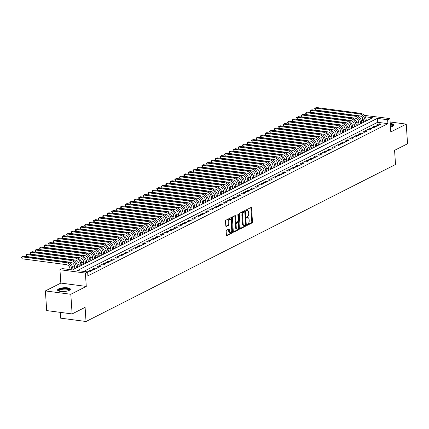 <?xml version="1.0" encoding="UTF-8"?>
<svg xmlns="http://www.w3.org/2000/svg" width="429" height="429" viewBox="0 0 429 429"><rect width="100%" height="100%" fill="white"/><g stroke="black" fill="none" stroke-linecap="round" stroke-linejoin="round"><path stroke-width="0.64" d="M247.034 224.893A0.568 0.306 97.5 0 0 247.383 225.273L252.086 222.887A0.81 0.434 97.5 0 0 252.477 221.89L251.555 208.001A0.81 0.434 97.5 0 0 251.217 207.422A0.81 0.434 97.5 0 0 251.062 207.454L246.359 209.84A0.568 0.306 97.5 0 0 246.428 210.923L247.034 210.612A2.59 1.4 97.5 0 1 247.538 210.516A2.59 1.4 97.5 0 1 248.616 212.36L248.697 213.519A2.59 1.4 97.5 0 1 247.442 216.709L246.831 217.015A0.568 0.306 97.5 0 0 246.906 218.098L247.512 217.787A2.59 1.4 97.5 0 1 248.016 217.691A2.59 1.4 97.5 0 1 249.093 219.541L249.174 220.699A2.59 1.4 97.5 0 1 247.919 223.884L247.308 224.195A0.568 0.306 97.5 0 0 247.034 224.893M69.326 290.331A6.424 1.877 -3.8 0 0 70.377 289.2A6.424 1.877 -3.8 0 0 65.744 287.709A6.424 1.877 -3.8 0 0 58.607 288.915A6.424 1.877 -3.8 0 0 57.556 290.047A6.424 1.877 -3.8 0 0 62.189 291.538A6.424 1.877 -3.8 0 0 69.326 290.331M390.46 126.93A6.424 1.877 -3.8 0 0 393.023 126.115A6.424 1.877 -3.8 0 0 394.074 124.984A6.424 1.877 -3.8 0 0 390.234 123.531M226.55 230.217A0.81 0.434 97.5 0 0 226.158 231.215L226.415 235.113A0.81 0.434 97.5 0 0 226.753 235.687A0.81 0.434 97.5 0 0 226.909 235.66L232.137 233.006A0.81 0.434 97.5 0 0 232.529 232.014L231.606 218.12A0.81 0.434 97.5 0 0 231.269 217.546A0.81 0.434 97.5 0 0 231.113 217.573L225.885 220.227A0.81 0.434 97.5 0 0 225.493 221.219L225.81 225.927A0.81 0.434 97.5 0 0 226.142 226.507A0.81 0.434 97.5 0 0 226.303 226.474L228.539 225.343A0.81 0.434 97.5 0 0 228.93 224.346L228.775 222.013A2.161 1.169 97.5 0 1 230.239 219.267A2.161 1.169 97.5 0 1 231.145 220.806L231.751 229.955A2.161 1.169 97.5 0 1 230.282 232.7A2.161 1.169 97.5 0 1 229.381 231.156L229.279 229.633A0.81 0.434 97.5 0 0 228.941 229.054A0.81 0.434 97.5 0 0 228.786 229.086L226.55 230.217M72.126 313.926L46.691 310.58L45.388 290.926L70.817 294.273L72.126 313.926L85.092 307.346L86.036 321.498L395.522 164.495L394.578 150.343L407.55 143.763L406.247 124.11L390.792 131.95L389.907 118.581L387.65 119.729L387.913 123.659L87.897 275.858L87.639 271.922L85.382 273.069L59.953 269.718L62.205 268.575L72.517 269.932L372.528 117.734L365.245 116.779M70.817 294.273L86.272 286.433L85.382 273.069M240.192 228.126A0.81 0.434 97.5 0 0 240.524 228.7A0.81 0.434 97.5 0 0 240.685 228.673L245.908 226.019A0.81 0.434 97.5 0 0 246.3 225.027L245.377 211.132A0.81 0.434 97.5 0 0 245.039 210.559A0.81 0.434 97.5 0 0 244.884 210.585L239.661 213.24A0.81 0.434 97.5 0 0 239.264 214.237L240.192 228.126M239.023 229.515L233.8 232.164A0.81 0.434 97.5 0 1 233.639 232.196A0.81 0.434 97.5 0 1 233.301 231.617L232.379 217.728A0.81 0.434 97.5 0 1 232.77 216.731L235.006 215.599A0.81 0.434 97.5 0 1 235.167 215.567A0.81 0.434 97.5 0 1 235.505 216.146L235.875 221.777A0.81 0.434 97.5 0 0 236.213 222.356A0.81 0.434 97.5 0 0 236.368 222.324L237.854 221.573A0.81 0.434 97.5 0 0 238.245 220.576L237.859 214.709A0.568 0.306 97.5 0 1 238.476 214.398L239.414 228.518A0.81 0.434 97.5 0 1 239.023 229.515L238.336 229.424L233.376 231.939M406.247 124.11L390.133 121.986M378.19 125.402L380.898 124.029L379.177 123.804L376.474 125.177L378.19 125.402M373.68 127.692L376.389 126.319L374.667 126.094L371.959 127.467L373.68 127.692M369.165 129.982L371.873 128.609L370.157 128.384L367.449 129.756L369.165 129.982M364.655 132.271L367.363 130.899L365.642 130.673L362.939 132.046L364.655 132.271M360.146 134.561L362.854 133.188L361.132 132.958L358.424 134.331L360.146 134.561M355.636 136.846L358.338 135.473L356.622 135.248L353.914 136.62L355.636 136.846M351.12 139.135L353.828 137.763L352.112 137.537L349.404 138.91L351.12 139.135M346.611 141.425L349.319 140.052L347.597 139.827L344.895 141.2L346.611 141.425M342.101 143.715L344.803 142.342L343.087 142.117L340.379 143.49L342.101 143.715M337.585 146.005L340.294 144.632L338.578 144.401L335.869 145.774L337.585 146.005M333.076 148.289L335.784 146.916L334.062 146.691L331.36 148.064L333.076 148.289M328.566 150.579L331.274 149.206L329.552 148.981L326.844 150.354L328.566 150.579M324.051 152.869L326.759 151.496L325.043 151.271L322.335 152.644L324.051 152.869M319.541 155.159L322.249 153.786L320.533 153.561L317.825 154.933L319.541 155.159M315.031 157.448L317.739 156.076L316.017 155.845L313.309 157.218L315.031 157.448M310.521 159.733L313.224 158.36L311.508 158.135L308.8 159.508L310.521 159.733M306.006 162.023L308.714 160.65L306.998 160.425L304.29 161.797L306.006 162.023M301.496 164.312L304.204 162.94L302.483 162.714L299.78 164.087L301.496 164.312M296.986 166.602L299.689 165.229L297.973 165.004L295.265 166.377L296.986 166.602M292.471 168.892L295.179 167.519L293.463 167.289L290.755 168.661L292.471 168.892M287.961 171.176L290.669 169.804L288.948 169.578L286.245 170.951L287.961 171.176M283.451 173.466L286.159 172.093L284.438 171.868L281.73 173.241L283.451 173.466M278.936 175.756L281.644 174.383L279.928 174.158L277.22 175.531L278.936 175.756M274.426 178.046L277.134 176.673L275.418 176.442L272.71 177.821L274.426 178.046M269.916 180.336L272.624 178.957L270.903 178.732L268.195 180.105L269.916 180.336M265.406 182.62L268.109 181.247L266.393 181.022L263.685 182.395L265.406 182.62M260.891 184.91L263.599 183.537L261.883 183.312L259.175 184.684L260.891 184.91M256.381 187.2L259.089 185.827L257.368 185.601L254.665 186.974L256.381 187.2M251.871 189.489L254.574 188.117L252.858 187.886L250.15 189.264L251.871 189.489M247.356 191.779L250.064 190.401L248.348 190.176L245.64 191.548L247.356 191.779M242.846 194.064L245.554 192.691L243.833 192.465L241.13 193.838L242.846 194.064M238.336 196.353L241.044 194.981L239.323 194.755L236.615 196.128L238.336 196.353M233.826 198.643L236.529 197.27L234.813 197.045L232.105 198.418L233.826 198.643M229.311 200.933L232.019 199.56L230.303 199.329L227.595 200.708L229.311 200.933M224.801 203.217L227.509 201.844L225.788 201.619L223.085 202.992L224.801 203.217M220.292 205.507L222.994 204.134L221.278 203.909L218.57 205.282L220.292 205.507M215.776 207.797L218.484 206.424L216.768 206.199L214.06 207.572L215.776 207.797M211.266 210.087L213.974 208.714L212.253 208.489L209.55 209.861L211.266 210.087M206.757 212.376L209.465 211.004L207.743 210.773L205.035 212.146L206.757 212.376M202.241 214.661L204.949 213.288L203.233 213.063L200.525 214.436L202.241 214.661M197.731 216.951L200.44 215.578L198.718 215.353L196.015 216.725L197.731 216.951M193.222 219.24L195.93 217.868L194.208 217.642L191.5 219.015L193.222 219.24M188.712 221.53L191.414 220.157L189.698 219.932L186.99 221.305L188.712 221.53M184.197 223.82L186.905 222.447L185.189 222.217L182.481 223.589L184.197 223.82M179.687 226.104L182.395 224.732L180.673 224.506L177.971 225.879L179.687 226.104M175.177 228.394L177.879 227.021L176.163 226.796L173.455 228.169L175.177 228.394M170.662 230.684L173.37 229.311L171.654 229.086L168.946 230.459L170.662 230.684M166.152 232.974L168.86 231.601L167.138 231.376L164.436 232.749L166.152 232.974M161.642 235.264L164.35 233.891L162.629 233.66L159.92 235.033L161.642 235.264M157.127 237.548L159.835 236.175L158.119 235.95L155.411 237.323L157.127 237.548M152.617 239.838L155.325 238.465L153.609 238.24L150.901 239.613L152.617 239.838M148.107 242.128L150.815 240.755L149.094 240.53L146.386 241.902L148.107 242.128M143.597 244.417L146.3 243.045L144.584 242.819L141.876 244.192L143.597 244.417M139.082 246.707L141.79 245.334L140.074 245.104L137.366 246.477L139.082 246.707M134.572 248.992L137.28 247.619L135.559 247.394L132.856 248.766L134.572 248.992M130.062 251.281L132.765 249.909L131.049 249.683L128.341 251.056L130.062 251.281M125.547 253.571L128.255 252.198L126.539 251.973L123.831 253.346L125.547 253.571M121.037 255.861L123.745 254.488L122.024 254.258L119.321 255.636L121.037 255.861M116.527 258.151L119.235 256.773L117.514 256.547L114.806 257.92L116.527 258.151M112.012 260.435L114.72 259.062L113.004 258.837L110.296 260.21L112.012 260.435M107.502 262.725L110.21 261.352L108.494 261.127L105.786 262.5L107.502 262.725M102.992 265.015L105.7 263.642L103.979 263.417L101.271 264.79L102.992 265.015M98.482 267.305L101.185 265.932L99.469 265.701L96.761 267.079L98.482 267.305M93.967 269.594L96.675 268.216L94.959 267.991L92.251 269.364L93.967 269.594M89.457 271.879L92.165 270.506L90.444 270.281L87.741 271.654L89.457 271.879M387.913 123.659L377.6 122.303L83.687 271.401M363.347 120.426L362.478 120.308L361.443 120.833M358.783 122.185L356.933 123.123M354.274 124.474L352.424 125.413M349.764 126.759L347.908 127.703M345.254 129.049L343.398 129.987M340.739 131.338L338.889 132.277M336.229 133.628L334.373 134.567M331.719 135.918L329.863 136.856M327.204 138.202L325.354 139.146M322.694 140.492L320.844 141.431M318.184 142.782L316.329 143.72M313.669 145.072L311.819 146.01M309.159 147.362L307.309 148.3M304.649 149.646L302.794 150.59M300.139 151.936L298.284 152.874M295.624 154.226L293.774 155.164M291.114 156.515L289.264 157.454M286.604 158.8L284.749 159.744M282.089 161.089L280.239 162.033M277.579 163.379L275.729 164.318M273.069 165.669L271.214 166.608M268.559 167.959L266.704 168.897M264.044 170.243L262.194 171.187M259.534 172.533L257.679 173.477M255.024 174.823L253.169 175.761M250.509 177.113L248.659 178.051M245.999 179.402L244.149 180.341M241.489 181.687L239.634 182.631M236.974 183.977L235.124 184.915M232.464 186.266L230.614 187.205M227.955 188.556L226.099 189.495M223.445 190.846L221.589 191.784M218.929 193.13L217.079 194.074M214.42 195.42L212.564 196.359M209.91 197.71L208.054 198.648M205.394 200L203.544 200.938M200.885 202.29L199.035 203.228M196.375 204.574L194.519 205.518M191.86 206.864L190.009 207.802M187.35 209.154L185.5 210.092M182.84 211.443L180.984 212.382M178.33 213.733L176.475 214.672M173.815 216.018L171.965 216.961M169.305 218.307L167.449 219.246M164.795 220.597L162.94 221.536M160.28 222.887L158.43 223.825M155.77 225.177L153.92 226.115M151.26 227.461L149.405 228.405M146.745 229.751L144.895 230.689M142.235 232.041L140.385 232.979M137.725 234.331L135.87 235.269M133.215 236.615L131.36 237.559M128.7 238.905L126.85 239.849M124.19 241.195L122.34 242.133M119.68 243.484L117.825 244.423M115.165 245.774L113.315 246.713M110.655 248.059L108.805 249.002M106.145 250.348L104.29 251.292M101.635 252.638L99.78 253.577M97.12 254.928L95.27 255.866M92.61 257.218L90.755 258.156M88.101 259.502L86.245 260.446M83.585 261.792L81.735 262.73M79.075 264.082L77.225 265.02M74.566 266.371L72.71 267.31M70.05 268.661L68.565 269.412M60.221 312.36L60.602 318.152L86.036 321.498M86.272 286.433L60.838 283.086L45.388 290.926M60.838 283.086L59.953 269.718M362.478 120.308L362.296 117.53M364.232 115.358L389.907 118.581M387.65 119.729L377.338 118.372L77.327 270.565L87.639 271.922M377.6 122.303L377.338 118.372M379.177 123.804L379.252 124.866M374.667 126.094L374.737 127.156M370.157 128.384L370.227 129.445M365.642 130.673L365.717 131.735M361.132 132.958L361.202 134.02M356.622 135.248L356.692 136.309M352.112 137.537L352.182 138.599M347.597 139.827L347.667 140.889M343.087 142.117L343.157 143.179M338.578 144.401L338.647 145.463M334.062 146.691L334.137 147.753M329.552 148.981L329.622 150.043M325.043 151.271L325.112 152.333M320.533 153.561L320.602 154.622M316.017 155.845L316.087 156.907M311.508 158.135L311.577 159.197M306.998 160.425L307.067 161.486M302.483 162.714L302.552 163.776M297.973 165.004L298.042 166.066M293.463 167.289L293.533 168.35M288.948 169.578L289.023 170.64M284.438 171.868L284.507 172.93M279.928 174.158L279.998 175.22M275.418 176.442L275.488 177.509M270.903 178.732L270.972 179.794M266.393 181.022L266.463 182.084M261.883 183.312L261.953 184.373M257.368 185.601L257.443 186.663M252.858 187.886L252.928 188.953M248.348 190.176L248.418 191.237M243.833 192.465L243.908 193.527M239.323 194.755L239.393 195.817M234.813 197.045L234.883 198.107M230.303 199.329L230.373 200.397M225.788 201.619L225.858 202.681M221.278 203.909L221.348 204.971M216.768 206.199L216.838 207.261M212.253 208.489L212.328 209.55M207.743 210.773L207.813 211.835M203.233 213.063L203.303 214.125M198.718 215.353L198.793 216.414M194.208 217.642L194.278 218.704M189.698 219.932L189.768 220.994M185.189 222.217L185.258 223.278M180.673 224.506L180.743 225.568M176.163 226.796L176.233 227.858M171.654 229.086L171.723 230.148M167.138 231.376L167.213 232.438M162.629 233.66L162.698 234.722M158.119 235.95L158.188 237.012M153.609 238.24L153.679 239.302M149.094 240.53L149.163 241.591M144.584 242.819L144.653 243.881M140.074 245.104L140.144 246.166M135.559 247.394L135.628 248.455M131.049 249.683L131.118 250.745M126.539 251.973L126.609 253.035M122.024 254.258L122.099 255.325M117.514 256.547L117.584 257.609M113.004 258.837L113.074 259.899M108.494 261.127L108.564 262.189M103.979 263.417L104.049 264.478M99.469 265.701L99.539 266.768M94.959 267.991L95.029 269.053M90.444 270.281L90.519 271.343M248.016 217.691L247.329 217.6A2.59 1.4 97.5 0 0 246.825 217.696L247.512 217.787M247.538 210.516L246.852 210.424A2.59 1.4 97.5 0 0 246.348 210.521L247.034 210.612M247.05 225.005L251.399 222.796A0.81 0.434 97.5 0 0 251.791 221.798L250.868 207.909A0.81 0.434 97.5 0 0 250.799 207.588M244.755 212.055L244.691 211.047A0.81 0.434 97.5 0 0 244.621 210.719M240.261 228.448L245.222 225.933A0.81 0.434 97.5 0 0 245.613 224.935L245.602 224.775M245.35 225.187A0.568 0.306 97.5 0 0 245.624 224.49L244.814 212.296A0.568 0.306 97.5 0 0 244.466 211.915L243.828 212.242A2.59 1.4 97.5 0 0 242.573 215.428L243.125 223.761A2.59 1.4 97.5 0 0 244.208 225.611A2.59 1.4 97.5 0 0 244.707 225.515L245.35 225.187M243.994 211.851A0.568 0.306 97.5 0 0 243.779 211.824L244.466 211.915M244.208 225.611L243.516 225.52A2.59 1.4 97.5 0 1 242.439 223.675L241.886 215.337A2.59 1.4 97.5 0 1 243.141 212.151L243.779 211.824M235.682 222.233A0.81 0.434 97.5 0 1 235.526 222.265A0.81 0.434 97.5 0 1 235.189 221.686L234.813 216.055A0.81 0.434 97.5 0 0 234.743 215.733M238.229 220.914L238.358 222.903M238.631 226.968L238.728 228.426L239.414 228.518M236.266 227.622A2.161 1.169 97.5 0 0 237.167 229.166A2.161 1.169 97.5 0 0 238.637 226.421L238.422 223.198A0.81 0.434 97.5 0 0 238.084 222.624A0.81 0.434 97.5 0 0 237.929 222.651L236.443 223.407A0.81 0.434 97.5 0 0 236.052 224.399L236.266 227.622L235.58 227.531A2.161 1.169 97.5 0 0 236.481 229.075L237.167 229.166M237.537 222.603A0.81 0.434 97.5 0 0 237.398 222.533A0.81 0.434 97.5 0 0 237.237 222.56L237.929 222.651M235.58 227.531L235.365 224.308A0.81 0.434 97.5 0 1 235.757 223.316L237.237 222.56M238.336 229.424A0.81 0.434 97.5 0 0 238.728 228.426M230.282 232.7L229.595 232.609A2.161 1.169 97.5 0 1 228.695 231.065L228.593 229.542A0.81 0.434 97.5 0 0 228.523 229.215M230.239 219.267L229.553 219.176A2.161 1.169 97.5 0 0 228.089 221.922L228.775 222.013M225.879 226.249L227.853 225.252A0.81 0.434 97.5 0 0 228.244 224.254L228.089 221.922M231.07 220.302L230.92 218.029A0.81 0.434 97.5 0 0 230.85 217.707M226.485 235.435L231.451 232.915A0.81 0.434 97.5 0 0 231.842 231.923L231.746 230.496M363.476 122.329L363.336 120.254A4.118 3.25 -116.9 0 0 359.636 115.873L315.342 110.038L314.693 108.376L315.213 108.076L359.507 113.905A6.178 4.875 63.1 0 1 365.052 120.479L365.122 121.493M315.342 110.038L315.213 108.076L316.339 107.502L360.633 113.336A6.178 4.875 63.1 0 1 366.184 119.911L366.248 120.919M390.293 124.442A5.561 1.625 176.2 0 1 393.12 126.067M392.862 126.196A5.148 1.501 -3.8 0 0 392.867 126.088A5.148 1.501 -3.8 0 0 390.331 124.973M393.988 125.343A6.387 1.866 -3.8 0 0 390.277 124.174M58.644 290.996A5.561 1.625 176.2 0 1 64.329 288.61A5.561 1.625 176.2 0 1 69.423 290.277M69.166 290.406A5.148 1.501 -3.8 0 0 69.171 290.304A5.148 1.501 -3.8 0 0 64.329 289.125A5.148 1.501 -3.8 0 0 58.896 290.985A5.148 1.501 -3.8 0 0 58.918 291.087M70.292 289.554A6.387 1.866 -3.8 0 0 64.371 288.363A6.387 1.866 -3.8 0 0 57.69 290.39M358.96 124.619L358.826 122.544A4.118 3.25 -116.9 0 0 355.126 118.163L310.832 112.328L310.183 110.661L310.698 110.36L354.998 116.195A6.178 4.875 63.1 0 1 360.542 122.769L360.612 123.783M310.832 112.328L310.698 110.36L311.829 109.792L356.124 115.621A6.178 4.875 63.1 0 1 361.668 122.201L361.738 123.209M354.451 126.909L354.311 124.834A4.118 3.25 -116.9 0 0 350.616 120.447L306.317 114.618L305.721 113.739L305.673 112.95L306.188 112.65L350.482 118.484A6.178 4.875 63.1 0 1 356.032 125.059L356.097 126.072M306.317 114.618L306.188 112.65L307.314 112.082L351.614 117.911A6.178 4.875 63.1 0 1 357.159 124.485L357.228 125.499M349.941 129.193L349.801 127.123A4.118 3.25 -116.9 0 0 346.101 122.737L301.807 116.908L301.158 115.24L301.678 114.94L345.972 120.774A6.178 4.875 63.1 0 1 351.517 127.349L351.587 128.362M301.807 116.908L301.678 114.94L302.804 114.366L347.099 120.2A6.178 4.875 63.1 0 1 352.649 126.775L352.713 127.788M345.425 131.483L345.291 129.408A4.118 3.25 -116.9 0 0 341.591 125.027L297.297 119.192L296.648 117.53L297.163 117.23L341.463 123.064A6.178 4.875 63.1 0 1 347.007 129.638L347.077 130.647M297.297 119.192L297.163 117.23L298.294 116.656L342.589 122.49A6.178 4.875 63.1 0 1 348.134 129.065L348.203 130.078M340.916 133.773L340.776 131.698A4.118 3.25 -116.9 0 0 337.081 127.316L292.782 121.482L292.138 119.82L292.653 119.519L336.953 125.348A6.178 4.875 63.1 0 1 342.498 131.923L342.562 132.936M292.782 121.482L292.653 119.519L293.779 118.946L338.079 124.78A6.178 4.875 63.1 0 1 343.624 131.354L343.693 132.363M336.406 136.063L336.266 133.987A4.118 3.25 -116.9 0 0 332.572 129.606L288.272 123.772L287.677 122.892L287.628 122.104L288.143 121.804L332.437 127.638A6.178 4.875 63.1 0 1 337.988 134.213L338.052 135.226M288.272 123.772L288.143 121.804L289.269 121.235L333.569 127.064A6.178 4.875 63.1 0 1 339.114 133.644L339.178 134.652M331.89 138.352L331.756 136.277A4.118 3.25 -116.9 0 0 328.056 131.891L283.762 126.062L283.113 124.394L283.628 124.094L327.928 129.928A6.178 4.875 63.1 0 1 333.472 136.502L333.542 137.516M283.762 126.062L283.628 124.094L284.759 123.525L329.054 129.354A6.178 4.875 63.1 0 1 334.604 135.929L334.668 136.942M327.381 140.637L327.241 138.567A4.118 3.25 -116.9 0 0 323.546 134.18L279.252 128.351L278.603 126.684L279.118 126.383L323.418 132.218A6.178 4.875 63.1 0 1 328.963 138.792L329.027 139.806M279.252 128.351L279.118 126.383L280.244 125.81L324.544 131.644A6.178 4.875 63.1 0 1 330.089 138.218L330.158 139.232M322.871 142.927L322.731 140.851A4.118 3.25 -116.9 0 0 319.037 136.47L274.737 130.636L274.142 129.756L274.093 128.973L274.608 128.673L318.903 134.508A6.178 4.875 63.1 0 1 324.453 141.082L324.517 142.09M274.737 130.636L274.608 128.673L275.734 128.099L320.034 133.934A6.178 4.875 63.1 0 1 325.579 140.508L325.643 141.522M318.361 145.216L318.221 143.141A4.118 3.25 -116.9 0 0 314.521 138.76L270.227 132.926L269.578 131.263L270.098 130.963L314.393 136.792A6.178 4.875 63.1 0 1 319.937 143.366L320.007 144.38M270.227 132.926L270.098 130.963L271.225 130.389L315.519 136.224A6.178 4.875 63.1 0 1 321.069 142.798L321.133 143.806M313.846 147.506L313.712 145.431A4.118 3.25 -116.9 0 0 310.011 141.05L265.717 135.215L265.068 133.548L265.583 133.247L309.883 139.082A6.178 4.875 63.1 0 1 315.428 145.656L315.497 146.67M265.717 135.215L265.583 133.247L266.715 132.679L311.009 138.508A6.178 4.875 63.1 0 1 316.554 145.088L316.623 146.096M309.336 149.796L309.196 147.721A4.118 3.25 -116.9 0 0 305.502 143.334L261.202 137.505L260.607 136.626L260.559 135.837L261.073 135.537L305.368 141.372A6.178 4.875 63.1 0 1 310.918 147.946L310.982 148.96M261.202 137.505L261.073 135.537L262.199 134.969L306.499 140.798A6.178 4.875 63.1 0 1 312.044 147.372L312.114 148.386M304.826 152.081L304.687 150.011A4.118 3.25 -116.9 0 0 300.986 145.624L256.692 139.795L256.043 138.127L256.563 137.827L300.858 143.661A6.178 4.875 63.1 0 1 306.403 150.236L306.472 151.249M256.692 139.795L256.563 137.827L257.69 137.253L301.984 143.088A6.178 4.875 63.1 0 1 307.534 149.662L307.598 150.676M300.311 154.37L300.177 152.295A4.118 3.25 -116.9 0 0 296.477 147.914L252.182 142.079L251.533 140.417L252.048 140.117L296.348 145.946A6.178 4.875 63.1 0 1 301.893 152.526L301.962 153.534M252.182 142.079L252.048 140.117L253.18 139.543L297.474 145.377A6.178 4.875 63.1 0 1 303.019 151.952L303.089 152.965M295.801 156.66L295.661 154.585A4.118 3.25 -116.9 0 0 291.967 150.204L247.667 144.369L247.024 142.707L247.538 142.407L291.838 148.236A6.178 4.875 63.1 0 1 297.383 154.81L297.447 155.824M247.667 144.369L247.538 142.407L248.664 141.833L292.964 147.667A6.178 4.875 63.1 0 1 298.509 154.242L298.579 155.25M291.291 158.95L291.152 156.875A4.118 3.25 -116.9 0 0 287.457 152.493L243.157 146.659L242.562 145.78L242.514 144.991L243.029 144.691L287.323 150.525A6.178 4.875 63.1 0 1 292.873 157.1L292.937 158.113M243.157 146.659L243.029 144.691L244.155 144.123L288.454 149.952A6.178 4.875 63.1 0 1 293.999 156.526L294.063 157.54M286.781 161.24L286.642 159.164A4.118 3.25 -116.9 0 0 282.942 154.778L238.647 148.949L237.998 147.281L238.513 146.981L282.813 152.815A6.178 4.875 63.1 0 1 288.358 159.39L288.427 160.403M238.647 148.949L238.513 146.981L239.645 146.407L283.939 152.241A6.178 4.875 63.1 0 1 289.489 158.816L289.554 159.829M282.266 163.524L282.132 161.454A4.118 3.25 -116.9 0 0 278.432 157.068L234.137 151.233L233.489 149.571L234.003 149.271L278.303 155.105A6.178 4.875 63.1 0 1 283.848 161.679L283.912 162.688M234.137 151.233L234.003 149.271L235.135 148.697L279.429 154.531A6.178 4.875 63.1 0 1 284.974 161.106L285.044 162.119M277.756 165.814L277.617 163.739A4.118 3.25 -116.9 0 0 273.922 159.357L229.622 153.523L229.027 152.644L228.979 151.861L229.494 151.56L273.788 157.389A6.178 4.875 63.1 0 1 279.338 163.969L279.402 164.977M229.622 153.523L229.494 151.56L230.62 150.987L274.919 156.821A6.178 4.875 63.1 0 1 280.464 163.395L280.534 164.409M273.246 168.104L273.107 166.028A4.118 3.25 -116.9 0 0 269.407 161.647L225.112 155.813L224.464 154.15L224.984 153.85L269.278 159.679A6.178 4.875 63.1 0 1 274.823 166.254L274.892 167.267M225.112 155.813L224.984 153.85L226.11 153.276L270.404 159.111A6.178 4.875 63.1 0 1 275.954 165.685L276.019 166.693M268.731 170.393L268.597 168.318A4.118 3.25 -116.9 0 0 264.897 163.937L220.603 158.103L219.954 156.435L220.468 156.135L264.768 161.969A6.178 4.875 63.1 0 1 270.313 168.543L270.383 169.557M220.603 158.103L220.468 156.135L221.6 155.566L265.894 161.395A6.178 4.875 63.1 0 1 271.439 167.97L271.509 168.983M264.221 172.683L264.082 170.608A4.118 3.25 -116.9 0 0 260.387 166.221L216.087 160.392L215.497 159.513L215.444 158.725L215.959 158.424L260.253 164.259A6.178 4.875 63.1 0 1 265.803 170.833L265.867 171.847M216.087 160.392L215.959 158.424L217.085 157.851L261.384 163.685A6.178 4.875 63.1 0 1 266.929 170.259L266.999 171.273M259.711 174.968L259.572 172.898A4.118 3.25 -116.9 0 0 255.877 168.511L211.577 162.677L210.982 161.803L210.929 161.014L211.449 160.714L255.743 166.549A6.178 4.875 63.1 0 1 261.288 173.123L261.358 174.131M211.577 162.677L211.449 160.714L212.575 160.14L256.869 165.975A6.178 4.875 63.1 0 1 262.419 172.549L262.484 173.563M255.196 177.257L255.062 175.182A4.118 3.25 -116.9 0 0 251.362 170.801L207.068 164.967L206.419 163.304L206.934 163.004L251.233 168.833A6.178 4.875 63.1 0 1 256.778 175.413L256.848 176.421M207.068 164.967L206.934 163.004L208.065 162.43L252.359 168.265A6.178 4.875 63.1 0 1 257.904 174.839L257.974 175.852M250.686 179.547L250.547 177.472A4.118 3.25 -116.9 0 0 246.852 173.091L202.552 167.256L201.909 165.594L202.424 165.294L246.723 171.123A6.178 4.875 63.1 0 1 252.268 177.697L252.332 178.711M202.552 167.256L202.424 165.294L203.55 164.72L247.849 170.554A6.178 4.875 63.1 0 1 253.394 177.129L253.464 178.137M246.176 181.837L246.037 179.762A4.118 3.25 -116.9 0 0 242.342 175.381L198.042 169.546L197.447 168.667L197.399 167.878L197.914 167.578L242.208 173.413A6.178 4.875 63.1 0 1 247.758 179.987L247.823 181M198.042 169.546L197.914 167.578L199.04 167.01L243.34 172.839A6.178 4.875 63.1 0 1 248.884 179.413L248.949 180.427M241.666 184.127L241.527 182.052A4.118 3.25 -116.9 0 0 237.827 177.665L193.533 171.836L192.884 170.168L193.404 169.868L237.698 175.702A6.178 4.875 63.1 0 1 243.243 182.277L243.313 183.29M193.533 171.836L193.404 169.868L194.53 169.294L238.824 175.129A6.178 4.875 63.1 0 1 244.374 181.703L244.439 182.716M237.151 186.411L237.017 184.341A4.118 3.25 -116.9 0 0 233.317 179.955L189.023 174.12L188.374 172.458L188.889 172.158L233.188 177.992A6.178 4.875 63.1 0 1 238.733 184.567L238.803 185.575M189.023 174.12L188.889 172.158L190.02 171.584L234.314 177.418A6.178 4.875 63.1 0 1 239.859 183.993L239.929 185.006M232.641 188.701L232.502 186.626A4.118 3.25 -116.9 0 0 228.807 182.245L184.508 176.41L183.912 175.531L183.864 174.748L184.379 174.447L228.673 180.277A6.178 4.875 63.1 0 1 234.223 186.856L234.288 187.864M184.508 176.41L184.379 174.447L185.505 173.874L229.805 179.708A6.178 4.875 63.1 0 1 235.349 186.283L235.419 187.296M228.131 190.991L227.992 188.916A4.118 3.25 -116.9 0 0 224.292 184.534L179.998 178.7L179.349 177.038L179.869 176.737L224.163 182.566A6.178 4.875 63.1 0 1 229.708 189.141L229.778 190.154M179.998 178.7L179.869 176.737L180.995 176.163L225.289 181.993A6.178 4.875 63.1 0 1 230.84 188.572L230.904 189.58M223.616 193.281L223.482 191.205A4.118 3.25 -116.9 0 0 219.782 186.824L175.488 180.99L174.839 179.322L175.354 179.022L219.653 184.856A6.178 4.875 63.1 0 1 225.198 191.431L225.268 192.444M175.488 180.99L175.354 179.022L176.485 178.453L220.779 184.282A6.178 4.875 63.1 0 1 226.324 190.857L226.394 191.87M219.106 195.565L218.967 193.495A4.118 3.25 -116.9 0 0 215.272 189.109L170.973 183.28L170.383 182.4L170.329 181.612L170.844 181.311L215.138 187.146A6.178 4.875 63.1 0 1 220.688 193.72L220.753 194.734M170.973 183.28L170.844 181.311L171.97 180.738L216.27 186.572A6.178 4.875 63.1 0 1 221.814 193.147L221.884 194.16M214.597 197.855L214.457 195.785A4.118 3.25 -116.9 0 0 210.762 191.398L166.463 185.564L165.867 184.69L165.819 183.902L166.334 183.601L210.628 189.436A6.178 4.875 63.1 0 1 216.173 196.01L216.243 197.018M166.463 185.564L166.334 183.601L167.46 183.027L211.76 188.862A6.178 4.875 63.1 0 1 217.305 195.436L217.369 196.45M210.081 200.145L209.947 198.069A4.118 3.25 -116.9 0 0 206.247 193.688L161.953 187.854L161.304 186.191L161.819 185.891L206.118 191.72A6.178 4.875 63.1 0 1 211.663 198.295L211.733 199.308M161.953 187.854L161.819 185.891L162.95 185.317L207.245 191.152A6.178 4.875 63.1 0 1 212.795 197.726L212.859 198.734M205.571 202.434L205.432 200.359A4.118 3.25 -116.9 0 0 201.737 195.978L157.438 190.144L156.794 188.476L157.309 188.175L201.609 194.01A6.178 4.875 63.1 0 1 207.153 200.584L207.218 201.598M157.438 190.144L157.309 188.175L158.435 187.607L202.735 193.436A6.178 4.875 63.1 0 1 208.279 200.016L208.349 201.024M201.062 204.724L200.922 202.649A4.118 3.25 -116.9 0 0 197.227 198.262L152.928 192.433L152.333 191.554L152.284 190.766L152.799 190.465L197.093 196.3A6.178 4.875 63.1 0 1 202.644 202.874L202.708 203.888M152.928 192.433L152.799 190.465L153.925 189.897L198.225 195.726A6.178 4.875 63.1 0 1 203.77 202.3L203.834 203.314M196.552 207.009L196.412 204.939A4.118 3.25 -116.9 0 0 192.712 200.552L148.418 194.723L147.769 193.055L148.289 192.755L192.583 198.589A6.178 4.875 63.1 0 1 198.128 205.164L198.198 206.177M148.418 194.723L148.289 192.755L149.415 192.181L193.71 198.016A6.178 4.875 63.1 0 1 199.26 204.59L199.324 205.604M192.036 209.298L191.902 207.223A4.118 3.25 -116.9 0 0 188.202 202.842L143.908 197.008L143.259 195.345L143.774 195.045L188.074 200.879A6.178 4.875 63.1 0 1 193.618 207.454L193.688 208.462M143.908 197.008L143.774 195.045L144.905 194.471L189.2 200.305A6.178 4.875 63.1 0 1 194.745 206.88L194.814 207.893M187.527 211.588L187.387 209.513A4.118 3.25 -116.9 0 0 183.692 205.132L139.393 199.297L138.798 198.418L138.749 197.635L139.264 197.335L183.558 203.164A6.178 4.875 63.1 0 1 189.109 209.738L189.173 210.752M139.393 199.297L139.264 197.335L140.39 196.761L184.69 202.595A6.178 4.875 63.1 0 1 190.235 209.17L190.304 210.178M183.017 213.878L182.877 211.803A4.118 3.25 -116.9 0 0 179.177 207.422L134.883 201.587L134.234 199.919L134.754 199.619L179.049 205.453A6.178 4.875 63.1 0 1 184.593 212.028L184.663 213.041M134.883 201.587L134.754 199.619L135.88 199.051L180.175 204.88A6.178 4.875 63.1 0 1 185.725 211.459L185.789 212.468M178.502 216.168L178.367 214.092A4.118 3.25 -116.9 0 0 174.667 209.706L130.373 203.877L129.724 202.209L130.239 201.909L174.539 207.743A6.178 4.875 63.1 0 1 180.083 214.318L180.153 215.331M130.373 203.877L130.239 201.909L131.371 201.34L175.665 207.169A6.178 4.875 63.1 0 1 181.21 213.744L181.279 214.757M173.992 218.452L173.852 216.382A4.118 3.25 -116.9 0 0 170.157 211.996L125.858 206.167L125.214 204.499L125.729 204.199L170.029 210.033A6.178 4.875 63.1 0 1 175.574 216.607L175.638 217.621M125.858 206.167L125.729 204.199L126.855 203.625L171.155 209.459A6.178 4.875 63.1 0 1 176.7 216.034L176.769 217.047M169.482 220.742L169.342 218.667A4.118 3.25 -116.9 0 0 165.648 214.286L121.348 208.451L120.753 207.572L120.705 206.789L121.219 206.488L165.514 212.323A6.178 4.875 63.1 0 1 171.064 218.897L171.128 219.905M121.348 208.451L121.219 206.488L122.345 205.915L166.645 211.749A6.178 4.875 63.1 0 1 172.19 218.323L172.254 219.337M164.967 223.032L164.833 220.956A4.118 3.25 -116.9 0 0 161.132 216.575L116.838 210.741L116.189 209.079L116.704 208.778L161.004 214.607A6.178 4.875 63.1 0 1 166.549 221.182L166.618 222.195M116.838 210.741L116.704 208.778L117.836 208.204L162.13 214.039A6.178 4.875 63.1 0 1 167.68 220.613L167.744 221.621M160.457 225.322L160.317 223.246A4.118 3.25 -116.9 0 0 156.623 218.865L112.328 213.031L111.679 211.363L112.194 211.063L156.494 216.897A6.178 4.875 63.1 0 1 162.039 223.471L162.103 224.485M112.328 213.031L112.194 211.063L113.32 210.494L157.62 216.323A6.178 4.875 63.1 0 1 163.165 222.903L163.234 223.911M155.947 227.611L155.807 225.536A4.118 3.25 -116.9 0 0 152.113 221.149L107.813 215.32L107.218 214.441L107.17 213.653L107.684 213.352L151.979 219.187A6.178 4.875 63.1 0 1 157.529 225.761L157.593 226.775M107.813 215.32L107.684 213.352L108.81 212.784L153.11 218.613A6.178 4.875 63.1 0 1 158.655 225.187L158.719 226.201M151.437 229.896L151.298 227.826A4.118 3.25 -116.9 0 0 147.597 223.439L103.303 217.61L102.654 215.943L103.175 215.642L147.469 221.477A6.178 4.875 63.1 0 1 153.014 228.051L153.083 229.065M103.303 217.61L103.175 215.642L104.301 215.068L148.595 220.903A6.178 4.875 63.1 0 1 154.145 227.477L154.209 228.491M146.922 232.186L146.788 230.11A4.118 3.25 -116.9 0 0 143.088 225.729L98.793 219.895L98.144 218.232L98.659 217.932L142.959 223.761A6.178 4.875 63.1 0 1 148.504 230.341L148.573 231.349M98.793 219.895L98.659 217.932L99.791 217.358L144.085 223.193A6.178 4.875 63.1 0 1 149.63 229.767L149.7 230.781M142.412 234.475L142.272 232.4A4.118 3.25 -116.9 0 0 138.578 228.019L94.278 222.184L93.683 221.305L93.635 220.522L94.149 220.222L138.444 226.051A6.178 4.875 63.1 0 1 143.994 232.625L144.058 233.639M94.278 222.184L94.149 220.222L95.276 219.648L139.575 225.482A6.178 4.875 63.1 0 1 145.12 232.057L145.19 233.065M137.902 236.765L137.763 234.69A4.118 3.25 -116.9 0 0 134.062 230.309L89.768 224.474L89.119 222.807L89.64 222.506L133.934 228.341A6.178 4.875 63.1 0 1 139.479 234.915L139.548 235.929M89.768 224.474L89.64 222.506L90.766 221.938L135.06 227.767A6.178 4.875 63.1 0 1 140.61 234.341L140.674 235.355M133.387 239.055L133.253 236.98A4.118 3.25 -116.9 0 0 129.553 232.593L85.258 226.764L84.61 225.096L85.124 224.796L129.424 230.63A6.178 4.875 63.1 0 1 134.969 237.205L135.038 238.218M85.258 226.764L85.124 224.796L86.256 224.222L130.55 230.057A6.178 4.875 63.1 0 1 136.095 236.631L136.165 237.645M128.877 241.339L128.738 239.269A4.118 3.25 -116.9 0 0 125.043 234.883L80.743 229.048L80.1 227.386L80.614 227.086L124.914 232.92A6.178 4.875 63.1 0 1 130.459 239.495L130.523 240.503M80.743 229.048L80.614 227.086L81.741 226.512L126.04 232.346A6.178 4.875 63.1 0 1 131.585 238.921L131.655 239.934M124.367 243.629L124.228 241.554A4.118 3.25 -116.9 0 0 120.533 237.173L76.233 231.338L75.638 230.459L75.59 229.676L76.105 229.376L120.399 235.205A6.178 4.875 63.1 0 1 125.949 241.784L126.013 242.793M76.233 231.338L76.105 229.376L77.231 228.802L121.53 234.636A6.178 4.875 63.1 0 1 127.075 241.211L127.14 242.224M119.857 245.919L119.718 243.844A4.118 3.25 -116.9 0 0 116.018 239.462L71.723 233.628L71.075 231.966L71.589 231.665L115.889 237.494A6.178 4.875 63.1 0 1 121.434 244.069L121.504 245.082M71.723 233.628L71.589 231.665L72.721 231.092L117.015 236.926A6.178 4.875 63.1 0 1 122.565 243.5L122.63 244.509M115.342 248.209L115.208 246.133A4.118 3.25 -116.9 0 0 111.508 241.752L67.214 235.918L66.565 234.25L67.08 233.95L111.379 239.784A6.178 4.875 63.1 0 1 116.924 246.359L116.988 247.372M67.214 235.918L67.08 233.95L68.211 233.381L112.505 239.21A6.178 4.875 63.1 0 1 118.05 245.785L118.12 246.798M110.832 250.498L110.693 248.423A4.118 3.25 -116.9 0 0 106.998 244.037L62.698 238.208L62.103 237.328L62.055 236.54L62.57 236.24L106.864 242.074A6.178 4.875 63.1 0 1 112.414 248.648L112.478 249.662M62.698 238.208L62.57 236.24L63.696 235.666L107.995 241.5A6.178 4.875 63.1 0 1 113.54 248.075L113.61 249.088M106.322 252.783L106.183 250.713A4.118 3.25 -116.9 0 0 102.483 246.326L58.188 240.492L57.54 238.83L58.06 238.529L102.354 244.364A6.178 4.875 63.1 0 1 107.899 250.938L107.969 251.946M58.188 240.492L58.06 238.529L59.186 237.956L103.48 243.79A6.178 4.875 63.1 0 1 109.03 250.364L109.095 251.378M101.807 255.073L101.673 252.997A4.118 3.25 -116.9 0 0 97.973 248.616L53.679 242.782L53.03 241.119L53.545 240.819L97.844 246.648A6.178 4.875 63.1 0 1 103.389 253.228L103.459 254.236M53.679 242.782L53.545 240.819L54.676 240.245L98.97 246.08A6.178 4.875 63.1 0 1 104.515 252.654L104.585 253.668M97.297 257.362L97.158 255.287A4.118 3.25 -116.9 0 0 93.463 250.906L49.163 245.072L48.52 243.409L49.035 243.109L93.329 248.938A6.178 4.875 63.1 0 1 98.879 255.512L98.943 256.526M49.163 245.072L49.035 243.109L50.161 242.535L94.46 248.37A6.178 4.875 63.1 0 1 100.005 254.944L100.075 255.952M92.787 259.652L92.648 257.577A4.118 3.25 -116.9 0 0 88.953 253.196L44.654 247.361L44.058 246.482L44.005 245.694L44.525 245.393L88.819 251.228A6.178 4.875 63.1 0 1 94.364 257.802L94.434 258.816M44.654 247.361L44.525 245.393L45.651 244.825L89.945 250.654A6.178 4.875 63.1 0 1 95.495 257.228L95.56 258.242M88.272 261.942L88.138 259.867A4.118 3.25 -116.9 0 0 84.438 255.48L40.144 249.651L39.495 247.983L40.01 247.683L84.309 253.518A6.178 4.875 63.1 0 1 89.854 260.092L89.924 261.105M40.144 249.651L40.01 247.683L41.141 247.109L85.435 252.944A6.178 4.875 63.1 0 1 90.98 259.518L91.05 260.532M83.762 264.226L83.623 262.157A4.118 3.25 -116.9 0 0 79.928 257.77L35.628 251.936L34.985 250.273L35.5 249.973L79.799 255.807A6.178 4.875 63.1 0 1 85.344 262.382L85.409 263.39M35.628 251.936L35.5 249.973L36.626 249.399L80.925 255.234A6.178 4.875 63.1 0 1 86.47 261.808L86.54 262.821M79.252 266.516L79.113 264.441A4.118 3.25 -116.9 0 0 75.418 260.06L31.119 254.225L30.523 253.346L30.475 252.563L30.99 252.263L75.284 258.092A6.178 4.875 63.1 0 1 80.834 264.672L80.899 265.68M31.119 254.225L30.99 252.263L32.116 251.689L76.416 257.523A6.178 4.875 63.1 0 1 81.96 264.098L82.025 265.111M74.743 268.806L74.603 266.731A4.118 3.25 -116.9 0 0 70.903 262.35L26.609 256.515L25.96 254.853L26.48 254.553L70.774 260.382A6.178 4.875 63.1 0 1 76.319 266.956L76.389 267.969M26.609 256.515L26.48 254.553L27.606 253.979L71.9 259.808A6.178 4.875 63.1 0 1 77.451 266.388L77.515 267.396M70.131 269.621L70.093 269.021A4.118 3.25 -116.9 0 0 66.393 264.639L22.099 258.805L21.45 257.137L21.965 256.837L66.264 262.671A6.178 4.875 63.1 0 1 71.809 269.246L71.847 269.846M22.099 258.805L21.965 256.837L23.096 256.269L67.391 262.098A6.178 4.875 63.1 0 1 72.935 268.672L73.005 269.685M250.868 207.909L251.555 208.001M251.791 221.798L252.477 221.89M251.399 222.796L252.086 222.887M244.691 211.047L245.377 211.132M245.613 224.935L246.3 225.027M245.222 225.933L245.908 226.019M240.385 228.63L240.685 228.673M243.141 212.151L243.828 212.242M241.886 215.337L242.573 215.428M242.439 223.675L243.125 223.761M233.499 232.127L233.8 232.164M234.813 216.055L235.505 216.146M235.189 221.686L235.875 221.777M237.907 214.323L238.476 214.398M235.757 223.316L236.443 223.407M235.365 224.308L236.052 224.399M228.593 229.542L229.279 229.633M228.695 231.065L229.381 231.156M228.244 224.254L228.93 224.346M227.853 225.252L228.539 225.343M226.003 226.437L226.303 226.474M230.92 218.029L231.606 218.12M231.842 231.923L232.529 232.014M231.451 232.915L232.137 233.006M226.609 235.618L226.909 235.66M366.184 119.911L365.052 120.479M360.633 113.336L359.507 113.905M361.668 122.201L360.542 122.769M356.124 115.621L354.998 116.195M357.159 124.485L356.032 125.059M351.614 117.911L350.482 118.484M352.649 126.775L351.517 127.349M347.099 120.2L345.972 120.774M348.134 129.065L347.007 129.638M342.589 122.49L341.463 123.064M343.624 131.354L342.498 131.923M338.079 124.78L336.953 125.348M339.114 133.644L337.988 134.213M333.569 127.064L332.437 127.638M334.604 135.929L333.472 136.502M329.054 129.354L327.928 129.928M330.089 138.218L328.963 138.792M324.544 131.644L323.418 132.218M325.579 140.508L324.453 141.082M320.034 133.934L318.903 134.508M321.069 142.798L319.937 143.366M315.519 136.224L314.393 136.792M316.554 145.088L315.428 145.656M311.009 138.508L309.883 139.082M312.044 147.372L310.918 147.946M306.499 140.798L305.368 141.372M307.534 149.662L306.403 150.236M301.984 143.088L300.858 143.661M303.019 151.952L301.893 152.526M297.474 145.377L296.348 145.946M298.509 154.242L297.383 154.81M292.964 147.667L291.838 148.236M293.999 156.526L292.873 157.1M288.454 149.952L287.323 150.525M289.489 158.816L288.358 159.39M283.939 152.241L282.813 152.815M284.974 161.106L283.848 161.679M279.429 154.531L278.303 155.105M280.464 163.395L279.338 163.969M274.919 156.821L273.788 157.389M275.954 165.685L274.823 166.254M270.404 159.111L269.278 159.679M271.439 167.97L270.313 168.543M265.894 161.395L264.768 161.969M266.929 170.259L265.803 170.833M261.384 163.685L260.253 164.259M262.419 172.549L261.288 173.123M256.869 165.975L255.743 166.549M257.904 174.839L256.778 175.413M252.359 168.265L251.233 168.833M253.394 177.129L252.268 177.697M247.849 170.554L246.723 171.123M248.884 179.413L247.758 179.987M243.34 172.839L242.208 173.413M244.374 181.703L243.243 182.277M238.824 175.129L237.698 175.702M239.859 183.993L238.733 184.567M234.314 177.418L233.188 177.992M235.349 186.283L234.223 186.856M229.805 179.708L228.673 180.277M230.84 188.572L229.708 189.141M225.289 181.993L224.163 182.566M226.324 190.857L225.198 191.431M220.779 184.282L219.653 184.856M221.814 193.147L220.688 193.72M216.27 186.572L215.138 187.146M217.305 195.436L216.173 196.01M211.76 188.862L210.628 189.436M212.795 197.726L211.663 198.295M207.245 191.152L206.118 191.72M208.279 200.016L207.153 200.584M202.735 193.436L201.609 194.01M203.77 202.3L202.644 202.874M198.225 195.726L197.093 196.3M199.26 204.59L198.128 205.164M193.71 198.016L192.583 198.589M194.745 206.88L193.618 207.454M189.2 200.305L188.074 200.879M190.235 209.17L189.109 209.738M184.69 202.595L183.558 203.164M185.725 211.459L184.593 212.028M180.175 204.88L179.049 205.453M181.21 213.744L180.083 214.318M175.665 207.169L174.539 207.743M176.7 216.034L175.574 216.607M171.155 209.459L170.029 210.033M172.19 218.323L171.064 218.897M166.645 211.749L165.514 212.323M167.68 220.613L166.549 221.182M162.13 214.039L161.004 214.607M163.165 222.903L162.039 223.471M157.62 216.323L156.494 216.897M158.655 225.187L157.529 225.761M153.11 218.613L151.979 219.187M154.145 227.477L153.014 228.051M148.595 220.903L147.469 221.477M149.63 229.767L148.504 230.341M144.085 223.193L142.959 223.761M145.12 232.057L143.994 232.625M139.575 225.482L138.444 226.051M140.61 234.341L139.479 234.915M135.06 227.767L133.934 228.341M136.095 236.631L134.969 237.205M130.55 230.057L129.424 230.63M131.585 238.921L130.459 239.495M126.04 232.346L124.914 232.92M127.075 241.211L125.949 241.784M121.53 234.636L120.399 235.205M122.565 243.5L121.434 244.069M117.015 236.926L115.889 237.494M118.05 245.785L116.924 246.359M112.505 239.21L111.379 239.784M113.54 248.075L112.414 248.648M107.995 241.5L106.864 242.074M109.03 250.364L107.899 250.938M103.48 243.79L102.354 244.364M104.515 252.654L103.389 253.228M98.97 246.08L97.844 246.648M100.005 254.944L98.879 255.512M94.46 248.37L93.329 248.938M95.495 257.228L94.364 257.802M89.945 250.654L88.819 251.228M90.98 259.518L89.854 260.092M85.435 252.944L84.309 253.518M86.47 261.808L85.344 262.382M80.925 255.234L79.799 255.807M81.96 264.098L80.834 264.672M76.416 257.523L75.284 258.092M77.451 266.388L76.319 266.956M71.9 259.808L70.774 260.382M72.935 268.672L71.809 269.246M67.391 262.098L66.264 262.671M243.892 211.803L244.578 211.894M235.526 222.265L236.213 222.356M237.398 222.533L238.084 222.624"/></g></svg>

